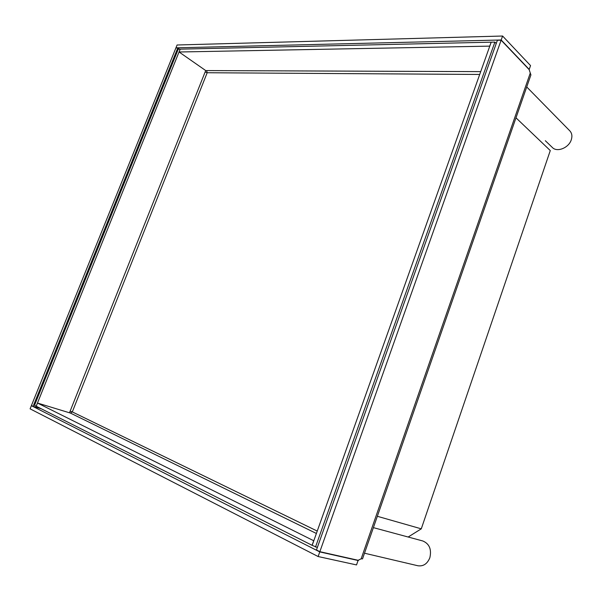 <?xml version="1.0" encoding="UTF-8"?>
<svg xmlns="http://www.w3.org/2000/svg" width="602" height="602" viewBox="0 0 602 602"><rect width="100%" height="100%" fill="white"/><g stroke="black" fill="none" stroke-linecap="round" stroke-linejoin="round"><path stroke-width="0.9" d="M175.889 47.972L31.439 405.522L33.102 406.365L177.801 47.927L175.889 47.972M33.102 406.365L41.327 408.796M177.801 47.927L179.562 49.161M501.12 40.191L497.38 40.281L316.464 549.957L319.85 551.68L501.12 40.191L529.143 69.606L530.911 74.941M362.532 558.859L361.155 558.814L358.145 560.281L319.85 551.68M358.702 560.01L357.874 561.056M318.127 556.534L30.1 408.841L31.379 405.68L319.767 551.906L318.127 556.534L356.527 564.924L358.07 560.5L319.767 551.906M357.596 560.153L358.07 560.5M32.282 405.951L31.379 405.68M502.595 36.022L177.093 44.992L175.942 47.836L501.188 39.988L502.595 36.022L530.543 65.595L529.211 69.418L501.188 39.988M364.496 553.208L417.856 565.752C423.326 566.527 427.322 563.863 429.851 557.738C431.724 549.385 429.392 543.794 422.852 540.987L373.398 527.638M545.322 140.718L552.38 147.513C557.076 152.607 568.875 147.844 571.306 139.724C572.419 136.12 571.93 133.17 569.831 130.875L526.727 86.959M377.341 516.29L421.28 528.834L550.281 150.575L515.989 117.826M408.156 537.014L421.28 528.834M315.508 547.037L494.889 42.102L491.187 42.185L312.16 545.352L317.352 547.459M494.889 42.102L496.236 43.502M178.245 49.191L34.51 405.364L36.188 406.207L180.179 49.146L178.245 49.191M69.539 412.648L70.156 411.098L72.308 411.911L70.396 413.062L37.512 403.047L313.702 540.731L312.077 545.307L36.188 406.207M205.703 70.554L205.139 71.977L207.186 72.737L72.308 411.911L317.239 531.069M37.512 403.047L36.225 406.23M491.097 42.185L180.224 49.146L179.072 51.998L489.697 46.128L491.164 42.253M479.704 74.46L207.186 72.737L206.659 70.584L205.741 70.584L179.072 51.998M361.155 558.814L530.249 73.113M70.156 411.098L205.139 71.977M316.381 533.47L70.396 413.062M206.659 70.584L480.712 71.623M362.524 558.882L530.934 74.866"/></g></svg>
